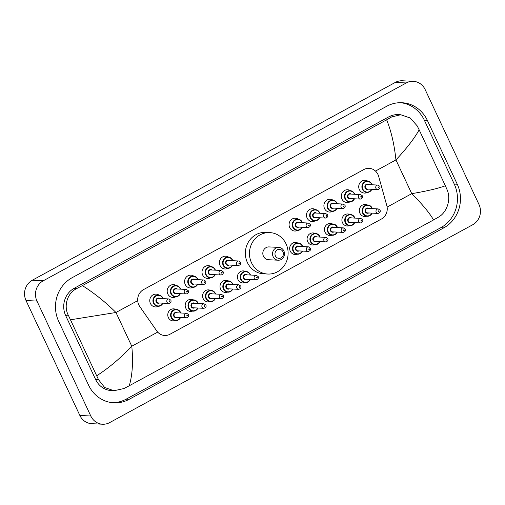 <?xml version="1.0" encoding="UTF-8"?>
<svg xmlns="http://www.w3.org/2000/svg" width="505" height="505" viewBox="0 0 505 505"><rect width="100%" height="100%" fill="white"/><g stroke="black" fill="none" stroke-linecap="round" stroke-linejoin="round"><path stroke-width="0.76" d="M175.065 320.631A6.035 5.624 -87.1 0 1 173.089 320.909A6.035 5.624 -87.1 0 1 168.367 317.62A6.035 5.624 -87.1 0 1 173.701 308.852A6.035 5.624 -87.1 0 1 175.633 309.331M192.474 311.143A6.035 5.624 -87.1 0 1 190.505 311.421A6.035 5.624 -87.1 0 1 185.777 308.132A6.035 5.624 -87.1 0 1 191.111 299.364A6.035 5.624 -87.1 0 1 193.049 299.837M209.891 301.655A6.035 5.624 -87.1 0 1 207.915 301.933A6.035 5.624 -87.1 0 1 203.193 298.644A6.035 5.624 -87.1 0 1 208.527 289.876A6.035 5.624 -87.1 0 1 210.459 290.35M227.3 292.161A6.035 5.624 -87.1 0 1 225.331 292.439A6.035 5.624 -87.1 0 1 220.603 289.157A6.035 5.624 -87.1 0 1 225.937 280.389A6.035 5.624 -87.1 0 1 227.875 280.862M244.717 282.674A6.035 5.624 -87.1 0 1 242.741 282.952A6.035 5.624 -87.1 0 1 238.019 279.663A6.035 5.624 -87.1 0 1 243.353 270.895A6.035 5.624 -87.1 0 1 245.285 271.374M296.953 254.204A6.035 5.624 -87.1 0 1 294.983 254.488A6.035 5.624 -87.1 0 1 290.255 251.2A6.035 5.624 -87.1 0 1 295.589 242.432A6.035 5.624 -87.1 0 1 297.527 242.905M314.369 244.717A6.035 5.624 -87.1 0 1 312.393 244.994A6.035 5.624 -87.1 0 1 307.671 241.706A6.035 5.624 -87.1 0 1 313.005 232.938A6.035 5.624 -87.1 0 1 314.937 233.417M331.779 235.229A6.035 5.624 -87.1 0 1 329.809 235.507A6.035 5.624 -87.1 0 1 325.081 232.218A6.035 5.624 -87.1 0 1 330.415 223.45A6.035 5.624 -87.1 0 1 332.353 223.923M349.195 225.741A6.035 5.624 -87.1 0 1 347.219 226.019A6.035 5.624 -87.1 0 1 342.497 222.73A6.035 5.624 -87.1 0 1 347.831 213.962A6.035 5.624 -87.1 0 1 349.763 214.436M366.605 216.254A6.035 5.624 -87.1 0 1 364.635 216.531A6.035 5.624 -87.1 0 1 359.907 213.243A6.035 5.624 -87.1 0 1 365.241 204.475A6.035 5.624 -87.1 0 1 367.179 204.948M158.311 306.32A6.42 5.984 -87.1 0 1 155.426 306.952A6.42 5.984 -87.1 0 1 150.395 303.454A6.42 5.984 -87.1 0 1 156.07 294.125A6.42 5.984 -87.1 0 1 158.879 295.046M175.727 296.833A6.42 5.984 -87.1 0 1 172.836 297.464A6.42 5.984 -87.1 0 1 167.811 293.967A6.42 5.984 -87.1 0 1 173.486 284.637A6.42 5.984 -87.1 0 1 176.295 285.559M193.137 287.339A6.42 5.984 -87.1 0 1 190.252 287.976A6.42 5.984 -87.1 0 1 185.221 284.479A6.42 5.984 -87.1 0 1 190.896 275.149A6.42 5.984 -87.1 0 1 193.705 276.071M210.553 277.851A6.42 5.984 -87.1 0 1 207.662 278.482A6.42 5.984 -87.1 0 1 202.638 274.985A6.42 5.984 -87.1 0 1 208.312 265.662A6.42 5.984 -87.1 0 1 211.122 266.577M227.963 268.363A6.42 5.984 -87.1 0 1 225.078 268.995A6.42 5.984 -87.1 0 1 220.047 265.497A6.42 5.984 -87.1 0 1 225.722 256.168A6.42 5.984 -87.1 0 1 228.531 257.089M297.615 230.406A6.42 5.984 -87.1 0 1 294.731 231.037A6.42 5.984 -87.1 0 1 289.7 227.54A6.42 5.984 -87.1 0 1 295.375 218.217A6.42 5.984 -87.1 0 1 298.184 219.132M315.032 220.919A6.42 5.984 -87.1 0 1 312.14 221.55A6.42 5.984 -87.1 0 1 307.116 218.053A6.42 5.984 -87.1 0 1 312.791 208.723A6.42 5.984 -87.1 0 1 315.6 209.644M332.441 211.431A6.42 5.984 -87.1 0 1 329.557 212.062A6.42 5.984 -87.1 0 1 324.526 208.565A6.42 5.984 -87.1 0 1 330.201 199.235A6.42 5.984 -87.1 0 1 333.01 200.157M349.858 201.937A6.42 5.984 -87.1 0 1 346.967 202.574A6.42 5.984 -87.1 0 1 341.942 199.077A6.42 5.984 -87.1 0 1 347.617 189.747A6.42 5.984 -87.1 0 1 350.426 190.669M367.268 192.449A6.42 5.984 -87.1 0 1 364.383 193.08A6.42 5.984 -87.1 0 1 359.352 189.583A6.42 5.984 -87.1 0 1 365.027 180.26A6.42 5.984 -87.1 0 1 367.836 181.175M378.655 176.333A11.318 10.542 92.9 0 0 377.974 174.503A11.318 10.542 92.9 0 0 369.117 168.335A11.318 10.542 92.9 0 0 363.821 169.56L143.502 289.624A11.318 10.542 92.9 0 0 139.752 306.516L156.784 330.983A11.318 10.542 92.9 0 0 164.68 335.472A11.318 10.542 92.9 0 0 169.97 334.253L381.426 219.018A11.318 10.542 92.9 0 0 386.811 205.63L378.655 176.333M102.616 424.225L91.664 423.67A15.087 14.058 -87.1 0 1 79.853 415.451L26.02 300.532A15.087 14.058 -87.1 0 1 32.295 280.237L395.333 82.403A15.087 14.058 -87.1 0 1 402.384 80.775L413.336 81.33A15.087 14.058 -87.1 0 1 425.147 89.549L478.98 204.468A15.087 14.058 -87.1 0 1 472.705 224.763L109.667 422.597A15.087 14.058 -87.1 0 1 102.616 424.225A15.087 14.058 -87.1 0 1 90.799 416.006L36.966 301.081A15.087 14.058 -87.1 0 1 43.247 280.793L406.279 82.959A15.087 14.058 -87.1 0 1 413.336 81.33M457.271 184.243L427.369 120.398A32.44 30.224 92.9 0 0 401.967 102.723A32.44 30.224 92.9 0 0 386.798 106.227L72.171 277.681A32.44 30.224 92.9 0 0 58.675 321.313L88.583 385.157A32.44 30.224 92.9 0 0 113.978 402.826A32.44 30.224 92.9 0 0 129.147 399.322L443.781 227.869A32.44 30.224 92.9 0 0 457.271 184.243L454.26 184.091L424.358 120.24A32.44 30.224 92.9 0 0 400.465 102.692M112.476 402.712A32.44 30.224 92.9 0 0 126.136 399.171L440.77 227.717A32.44 30.224 92.9 0 0 454.26 184.091M445.366 185.777L447.089 189.716C451.337 199.178 446.988 212.428 438.523 217.106L433.561 219.94C429.502 212.889 422.231 204.127 411.745 193.661C426.794 191.111 438.005 188.479 445.366 185.777L419.156 129.823C414.523 138.25 406.784 148.281 395.939 159.921C394.323 144.544 391.23 131.174 386.653 119.805L391.615 116.971L400.736 114.749L398.35 114.629A20.37 18.982 92.9 0 0 388.825 116.825L74.197 288.286A20.37 18.982 92.9 0 0 65.719 315.682L95.628 379.526A20.37 18.982 92.9 0 0 111.573 390.617L113.96 390.737L104.642 387.499L98.519 379.672L68.611 315.827C63.283 306.308 67.108 293.033 76.987 288.424L82.384 285.615C94.17 293.051 105.368 302.015 115.973 312.488L70.58 319.779M433.561 219.94L129.293 385.751L123.895 388.56L113.96 390.737M386.653 119.805L82.384 285.615M400.736 114.749L410.212 118L417.187 125.871L419.156 129.823M96.79 375.726C109.162 367.69 120.828 357.862 131.78 346.228C133.276 361.593 132.449 374.767 129.293 385.751M275.414 255.902A4.526 4.217 -87.1 0 1 277.295 249.811A4.526 4.217 -87.1 0 1 282.958 251.793A4.526 4.217 -87.1 0 1 281.077 257.878A4.526 4.217 -87.1 0 1 275.414 255.902M273.161 256.723A6.413 5.978 -87.1 0 1 278.823 247.406A6.413 5.978 -87.1 0 1 283.848 250.897A6.413 5.978 -87.1 0 1 278.179 260.214A6.413 5.978 -87.1 0 1 273.161 256.723M278.823 247.406L269.108 246.92A6.413 5.978 92.9 0 0 263.44 256.231A6.413 5.978 92.9 0 0 268.464 259.728L278.179 260.214M251.496 262.745A20.749 19.329 -87.1 0 1 269.828 232.603A20.749 19.329 -87.1 0 1 286.07 243.902A20.749 19.329 -87.1 0 1 267.738 274.045A20.749 19.329 -87.1 0 1 251.496 262.745M267.738 274.045L263.635 273.836A20.749 19.329 -87.1 0 1 247.393 262.537A20.749 19.329 -87.1 0 1 265.725 232.395L269.828 232.603M387.12 207.082L411.745 193.661L395.939 159.921L375.486 171.069M157.68 332.107L131.78 346.228L115.973 312.488L137.707 300.645M43.247 280.793L32.295 280.237M36.966 301.081L26.02 300.532M90.799 416.006L79.853 415.451M406.279 82.959L395.333 82.403M424.358 120.24L427.369 120.398M440.77 227.717L443.781 227.869M126.136 399.171L129.147 399.322M95.628 379.526L98.519 379.672M65.719 315.682L68.611 315.827M74.197 288.286L76.987 288.424M388.825 116.825L391.615 116.971M371.901 184.262A5.656 5.271 -87.1 0 1 372.109 184.78L371.907 184.237C370.923 182.33 369.439 181.301 367.451 181.143A5.656 5.271 -87.1 0 1 371.882 184.224M371.876 189.299A5.656 5.271 -87.1 0 1 366.882 192.443A5.656 5.271 -87.1 0 1 362.451 189.362A5.656 5.271 -87.1 0 1 367.451 181.143M371.857 184.767A5.284 4.917 92.9 0 0 371.705 184.401A5.284 4.917 92.9 0 0 365.102 182.097A5.284 4.917 92.9 0 0 362.906 189.198A5.284 4.917 92.9 0 0 367.223 192.083A5.284 4.917 92.9 0 0 371.63 189.287M368.454 189.123A2.639 2.462 -87.1 0 1 365.683 184.83A2.639 2.462 -87.1 0 1 368.682 184.603M367.558 184.546A2.266 2.108 92.9 0 0 365.557 187.835A2.266 2.108 92.9 0 0 367.324 189.066L377.727 189.596A2.266 2.108 -87.1 0 1 375.954 188.359A2.266 2.108 -87.1 0 1 377.955 185.07L367.558 184.546M378.213 187.538A0.379 0.354 92.9 0 0 378.681 187.702A0.379 0.354 92.9 0 0 378.838 187.197A0.379 0.354 92.9 0 0 378.371 187.033A0.379 0.354 92.9 0 0 378.213 187.538M349.466 201.937L352.78 200.902L354.491 198.787A5.656 5.271 -87.1 0 1 349.466 201.937A5.656 5.271 -87.1 0 1 345.041 198.85A5.656 5.271 -87.1 0 1 350.041 190.631A5.656 5.271 -87.1 0 1 354.466 193.712A5.656 5.271 -87.1 0 1 354.693 194.267M354.447 194.255A5.284 4.917 92.9 0 0 354.289 193.895A5.284 4.917 92.9 0 0 347.686 191.584A5.284 4.917 92.9 0 0 345.489 198.686A5.284 4.917 92.9 0 0 349.813 201.571A5.284 4.917 92.9 0 0 354.22 198.774M351.044 198.616A2.639 2.462 -87.1 0 1 348.267 194.318A2.639 2.462 -87.1 0 1 351.272 194.09M350.142 194.034A2.266 2.108 92.9 0 0 348.141 197.322A2.266 2.108 92.9 0 0 349.915 198.56L360.317 199.084A2.266 2.108 -87.1 0 1 358.544 197.846A2.266 2.108 -87.1 0 1 360.545 194.564L350.142 194.034M360.797 197.026A0.379 0.354 92.9 0 0 361.271 197.19A0.379 0.354 92.9 0 0 361.428 196.685A0.379 0.354 92.9 0 0 360.955 196.521A0.379 0.354 92.9 0 0 360.797 197.026M337.05 208.275A5.656 5.271 -87.1 0 1 332.056 211.425A5.656 5.271 -87.1 0 1 327.625 208.344A5.656 5.271 -87.1 0 1 332.625 200.119A5.656 5.271 -87.1 0 1 337.056 203.206A5.656 5.271 -87.1 0 1 337.283 203.755M337.031 203.742A5.284 4.917 92.9 0 0 336.879 203.382A5.284 4.917 92.9 0 0 330.276 201.072A5.284 4.917 92.9 0 0 328.08 208.18A5.284 4.917 92.9 0 0 332.397 211.058A5.284 4.917 92.9 0 0 336.803 208.262M333.628 208.104A2.639 2.462 -87.1 0 1 330.857 203.805A2.639 2.462 -87.1 0 1 333.856 203.584M332.732 203.528A2.266 2.108 92.9 0 0 330.731 206.816A2.266 2.108 92.9 0 0 332.498 208.047L342.901 208.571A2.266 2.108 -87.1 0 1 341.127 207.34A2.266 2.108 -87.1 0 1 343.129 204.052L332.732 203.528M343.387 206.513A0.379 0.354 92.9 0 0 343.855 206.684A0.379 0.354 92.9 0 0 344.012 206.173A0.379 0.354 92.9 0 0 343.545 206.008A0.379 0.354 92.9 0 0 343.387 206.513M319.64 217.762A5.656 5.271 -87.1 0 1 314.64 220.912A5.656 5.271 -87.1 0 1 310.215 217.832A5.656 5.271 -87.1 0 1 315.215 209.613A5.656 5.271 -87.1 0 1 319.64 212.693A5.656 5.271 -87.1 0 1 319.867 213.243M319.621 213.23A5.284 4.917 92.9 0 0 319.463 212.87A5.284 4.917 92.9 0 0 312.86 210.566A5.284 4.917 92.9 0 0 310.663 217.668A5.284 4.917 92.9 0 0 314.987 220.546A5.284 4.917 92.9 0 0 319.394 217.756M316.218 217.592A2.639 2.462 -87.1 0 1 313.441 213.293A2.639 2.462 -87.1 0 1 316.446 213.072M315.316 213.015A2.266 2.108 92.9 0 0 313.315 216.304A2.266 2.108 92.9 0 0 315.088 217.535L325.491 218.059A2.266 2.108 -87.1 0 1 323.718 216.828A2.266 2.108 -87.1 0 1 325.719 213.539L315.316 213.015M325.971 216.007A0.379 0.354 92.9 0 0 326.445 216.172A0.379 0.354 92.9 0 0 326.602 215.66A0.379 0.354 92.9 0 0 326.129 215.496A0.379 0.354 92.9 0 0 325.971 216.007M302.23 222.181A5.656 5.271 -87.1 0 1 302.457 222.737L302.255 222.194C301.27 220.287 299.787 219.252 297.798 219.101A5.656 5.271 -87.1 0 1 302.23 222.181M302.224 227.256A5.656 5.271 -87.1 0 1 297.23 230.4A5.656 5.271 -87.1 0 1 292.799 227.319A5.656 5.271 -87.1 0 1 297.798 219.101M302.205 222.724A5.284 4.917 92.9 0 0 302.053 222.358A5.284 4.917 92.9 0 0 295.45 220.054A5.284 4.917 92.9 0 0 293.253 227.155A5.284 4.917 92.9 0 0 297.571 230.04A5.284 4.917 92.9 0 0 301.977 227.244M298.802 227.08A2.639 2.462 -87.1 0 1 296.031 222.787A2.639 2.462 -87.1 0 1 299.029 222.56M297.899 222.503A2.266 2.108 92.9 0 0 295.905 225.792A2.266 2.108 92.9 0 0 297.672 227.023L308.075 227.547A2.266 2.108 -87.1 0 1 306.301 226.316A2.266 2.108 -87.1 0 1 308.302 223.027L297.899 222.503M308.561 225.495A0.379 0.354 92.9 0 0 309.028 225.659A0.379 0.354 92.9 0 0 309.186 225.154A0.379 0.354 92.9 0 0 308.719 224.99A0.379 0.354 92.9 0 0 308.561 225.495M227.578 268.357L230.892 267.328L232.597 265.213A5.656 5.271 -87.1 0 1 227.578 268.357A5.656 5.271 -87.1 0 1 223.147 265.276A5.656 5.271 -87.1 0 1 228.146 257.058A5.656 5.271 -87.1 0 1 232.578 260.138A5.656 5.271 -87.1 0 1 232.805 260.687M232.552 260.675A5.284 4.917 92.9 0 0 232.401 260.315A5.284 4.917 92.9 0 0 225.798 258.011A5.284 4.917 92.9 0 0 223.601 265.112A5.284 4.917 92.9 0 0 227.919 267.997A5.284 4.917 92.9 0 0 232.325 265.201M229.15 265.037A2.639 2.462 -87.1 0 1 226.379 260.744A2.639 2.462 -87.1 0 1 229.377 260.517M228.247 260.46A2.266 2.108 92.9 0 0 226.253 263.749A2.266 2.108 92.9 0 0 228.02 264.98L238.423 265.504A2.266 2.108 -87.1 0 1 236.649 264.273A2.266 2.108 -87.1 0 1 238.65 260.984L228.247 260.46M238.909 263.452A0.379 0.354 92.9 0 0 239.376 263.616A0.379 0.354 92.9 0 0 239.534 263.111A0.379 0.354 92.9 0 0 239.067 262.947A0.379 0.354 92.9 0 0 238.909 263.452M215.162 274.701A5.656 5.271 -87.1 0 1 210.162 277.845A5.656 5.271 -87.1 0 1 205.737 274.764A5.656 5.271 -87.1 0 1 210.736 266.545A5.656 5.271 -87.1 0 1 215.162 269.626A5.656 5.271 -87.1 0 1 215.389 270.181M215.143 270.169A5.284 4.917 92.9 0 0 214.985 269.803A5.284 4.917 92.9 0 0 208.382 267.498A5.284 4.917 92.9 0 0 206.185 274.6A5.284 4.917 92.9 0 0 210.503 277.485A5.284 4.917 92.9 0 0 214.915 274.688M211.74 274.531A2.639 2.462 -87.1 0 1 208.963 270.232A2.639 2.462 -87.1 0 1 211.967 270.005M210.838 269.948A2.266 2.108 92.9 0 0 208.836 273.237A2.266 2.108 92.9 0 0 210.61 274.474L221.013 274.998A2.266 2.108 -87.1 0 1 219.239 273.76A2.266 2.108 -87.1 0 1 221.24 270.472L210.838 269.948M221.493 272.94A0.379 0.354 92.9 0 0 221.966 273.104A0.379 0.354 92.9 0 0 222.124 272.599A0.379 0.354 92.9 0 0 221.651 272.435A0.379 0.354 92.9 0 0 221.493 272.94M197.752 279.113A5.656 5.271 -87.1 0 1 197.979 279.669L197.777 279.126C196.792 277.22 195.309 276.191 193.32 276.033A5.656 5.271 -87.1 0 1 197.752 279.113M197.745 284.189A5.656 5.271 -87.1 0 1 192.752 287.339A5.656 5.271 -87.1 0 1 188.321 284.252A5.656 5.271 -87.1 0 1 193.32 276.033M197.726 279.656A5.284 4.917 92.9 0 0 197.575 279.297A5.284 4.917 92.9 0 0 190.972 276.986A5.284 4.917 92.9 0 0 188.775 284.088A5.284 4.917 92.9 0 0 193.093 286.973A5.284 4.917 92.9 0 0 197.499 284.176M194.324 284.018A2.639 2.462 -87.1 0 1 191.553 279.719A2.639 2.462 -87.1 0 1 194.551 279.499M193.421 279.442A2.266 2.108 92.9 0 0 191.427 282.724A2.266 2.108 92.9 0 0 193.194 283.962L203.597 284.485A2.266 2.108 -87.1 0 1 201.823 283.255A2.266 2.108 -87.1 0 1 203.824 279.966L193.421 279.442M204.083 282.428A0.379 0.354 92.9 0 0 204.55 282.592A0.379 0.354 92.9 0 0 204.708 282.087A0.379 0.354 92.9 0 0 204.241 281.923A0.379 0.354 92.9 0 0 204.083 282.428M180.354 288.645A5.656 5.271 -87.1 0 1 180.563 289.157M175.336 296.826L178.65 295.797L180.361 293.683A5.656 5.271 -87.1 0 1 175.336 296.826A5.656 5.271 -87.1 0 1 170.911 293.746A5.656 5.271 -87.1 0 1 175.91 285.521A5.656 5.271 -87.1 0 1 180.335 288.607M180.317 289.144A5.284 4.917 92.9 0 0 180.159 288.784A5.284 4.917 92.9 0 0 173.556 286.48A5.284 4.917 92.9 0 0 171.359 293.582A5.284 4.917 92.9 0 0 175.677 296.46A5.284 4.917 92.9 0 0 180.089 293.664M176.914 293.506A2.639 2.462 -87.1 0 1 174.137 289.207A2.639 2.462 -87.1 0 1 177.141 288.986M176.011 288.929A2.266 2.108 92.9 0 0 174.01 292.218A2.266 2.108 92.9 0 0 175.784 293.449L186.187 293.973A2.266 2.108 -87.1 0 1 184.413 292.742A2.266 2.108 -87.1 0 1 186.414 289.453L176.011 288.929M186.667 291.922A0.379 0.354 92.9 0 0 187.14 292.086A0.379 0.354 92.9 0 0 187.298 291.574A0.379 0.354 92.9 0 0 186.825 291.41A0.379 0.354 92.9 0 0 186.667 291.922M162.919 303.17A5.656 5.271 -87.1 0 1 157.926 306.314A5.656 5.271 -87.1 0 1 153.495 303.234A5.656 5.271 -87.1 0 1 158.494 295.015A5.656 5.271 -87.1 0 1 162.926 298.095A5.656 5.271 -87.1 0 1 163.153 298.644M162.9 298.632A5.284 4.917 92.9 0 0 162.749 298.272A5.284 4.917 92.9 0 0 156.146 295.968A5.284 4.917 92.9 0 0 153.949 303.069A5.284 4.917 92.9 0 0 158.267 305.948A5.284 4.917 92.9 0 0 162.673 303.158M159.498 302.994A2.639 2.462 -87.1 0 1 156.727 298.701A2.639 2.462 -87.1 0 1 159.725 298.474M158.595 298.417A2.266 2.108 92.9 0 0 156.601 301.706A2.266 2.108 92.9 0 0 158.368 302.937L168.771 303.461A2.266 2.108 -87.1 0 1 166.997 302.23A2.266 2.108 -87.1 0 1 168.998 298.941L158.595 298.417M169.257 301.409A0.379 0.354 92.9 0 0 169.724 301.573A0.379 0.354 92.9 0 0 169.882 301.068A0.379 0.354 92.9 0 0 169.415 300.898A0.379 0.354 92.9 0 0 169.257 301.409M367.116 216.279L370.43 215.244L372.135 213.129A5.656 5.271 -87.1 0 1 367.116 216.279A5.656 5.271 -87.1 0 1 362.685 213.192A5.656 5.271 -87.1 0 1 367.684 204.973A5.656 5.271 -87.1 0 1 372.116 208.054M372.09 208.597A5.284 4.917 92.9 0 0 371.939 208.237A5.284 4.917 92.9 0 0 365.336 205.926A5.284 4.917 92.9 0 0 363.139 213.028A5.284 4.917 92.9 0 0 367.457 215.913A5.284 4.917 92.9 0 0 371.863 213.116M368.688 212.959A2.639 2.462 -87.1 0 1 365.917 208.66A2.639 2.462 -87.1 0 1 368.915 208.432M378.188 208.906L367.791 208.376A2.266 2.108 92.9 0 0 365.79 211.664A2.266 2.108 92.9 0 0 367.558 212.902L377.961 213.426A2.266 2.108 -87.1 0 1 376.187 212.188A2.266 2.108 -87.1 0 1 378.188 208.906L380.101 210.194C380.6 211.835 379.886 212.914 377.961 213.426M379.072 211.027A0.379 0.354 92.9 0 0 378.605 210.863A0.379 0.354 92.9 0 0 378.447 211.368A0.379 0.354 92.9 0 0 378.92 211.532A0.379 0.354 92.9 0 0 379.072 211.027M372.135 208.098A5.656 5.271 -87.1 0 1 372.343 208.609M354.699 222.617A5.656 5.271 -87.1 0 1 349.706 225.767A5.656 5.271 -87.1 0 1 345.275 222.686A5.656 5.271 -87.1 0 1 350.274 214.461A5.656 5.271 -87.1 0 1 354.706 217.548M354.68 218.084A5.284 4.917 92.9 0 0 354.523 217.724A5.284 4.917 92.9 0 0 347.92 215.414A5.284 4.917 92.9 0 0 345.723 222.522A5.284 4.917 92.9 0 0 350.047 225.4A5.284 4.917 92.9 0 0 354.453 222.604M351.278 222.446A2.639 2.462 -87.1 0 1 348.5 218.147A2.639 2.462 -87.1 0 1 351.505 217.926M360.778 218.394L350.375 217.87A2.266 2.108 92.9 0 0 348.374 221.158A2.266 2.108 92.9 0 0 350.148 222.389L360.551 222.913A2.266 2.108 -87.1 0 1 358.777 221.682A2.266 2.108 -87.1 0 1 360.778 218.394L362.685 219.681C363.183 221.323 362.47 222.402 360.551 222.913M361.662 220.515A0.379 0.354 92.9 0 0 361.189 220.35A0.379 0.354 92.9 0 0 361.031 220.855A0.379 0.354 92.9 0 0 361.504 221.026A0.379 0.354 92.9 0 0 361.662 220.515M354.718 217.586A5.656 5.271 -87.1 0 1 354.927 218.097M337.29 232.104A5.656 5.271 -87.1 0 1 332.29 235.254A5.656 5.271 -87.1 0 1 327.859 232.174A5.656 5.271 -87.1 0 1 332.858 223.955A5.656 5.271 -87.1 0 1 337.29 227.035A5.656 5.271 -87.1 0 1 337.517 227.585L337.315 227.048C336.33 225.142 334.847 224.106 332.858 223.955M337.264 227.572A5.284 4.917 92.9 0 0 337.113 227.212A5.284 4.917 92.9 0 0 330.51 224.908A5.284 4.917 92.9 0 0 328.313 232.01A5.284 4.917 92.9 0 0 332.631 234.888A5.284 4.917 92.9 0 0 337.037 232.092M333.862 231.934A2.639 2.462 -87.1 0 1 331.091 227.635A2.639 2.462 -87.1 0 1 334.089 227.414M343.362 227.881L332.965 227.357A2.266 2.108 92.9 0 0 330.964 230.646A2.266 2.108 92.9 0 0 332.732 231.877L343.135 232.401A2.266 2.108 -87.1 0 1 341.361 231.17A2.266 2.108 -87.1 0 1 343.362 227.881L345.275 229.169C345.773 230.81 345.06 231.89 343.135 232.401M344.246 230.002A0.379 0.354 92.9 0 0 343.779 229.838A0.379 0.354 92.9 0 0 343.621 230.349A0.379 0.354 92.9 0 0 344.094 230.514A0.379 0.354 92.9 0 0 344.246 230.002M314.88 244.742L318.194 243.713L319.899 241.598A5.656 5.271 -87.1 0 1 314.88 244.742A5.656 5.271 -87.1 0 1 310.449 241.661A5.656 5.271 -87.1 0 1 315.448 233.443A5.656 5.271 -87.1 0 1 319.88 236.523A5.656 5.271 -87.1 0 1 320.101 237.072M319.854 237.06A5.284 4.917 92.9 0 0 319.697 236.7A5.284 4.917 92.9 0 0 313.094 234.396A5.284 4.917 92.9 0 0 310.897 241.497A5.284 4.917 92.9 0 0 315.221 244.382A5.284 4.917 92.9 0 0 319.627 241.586M316.452 241.422A2.639 2.462 -87.1 0 1 313.674 237.129A2.639 2.462 -87.1 0 1 316.679 236.902M325.952 237.369L315.549 236.845A2.266 2.108 92.9 0 0 313.548 240.134A2.266 2.108 92.9 0 0 315.322 241.365L325.725 241.889A2.266 2.108 -87.1 0 1 323.951 240.658A2.266 2.108 -87.1 0 1 325.952 237.369L327.859 238.657C328.357 240.304 327.644 241.377 325.725 241.889M326.836 239.496A0.379 0.354 92.9 0 0 326.363 239.332A0.379 0.354 92.9 0 0 326.205 239.837A0.379 0.354 92.9 0 0 326.678 240.001A0.379 0.354 92.9 0 0 326.836 239.496M302.463 251.086A5.656 5.271 -87.1 0 1 297.464 254.236A5.656 5.271 -87.1 0 1 293.033 251.149A5.656 5.271 -87.1 0 1 298.032 242.93A5.656 5.271 -87.1 0 1 302.463 246.011M302.438 246.554A5.284 4.917 92.9 0 0 302.287 246.188A5.284 4.917 92.9 0 0 295.684 243.883A5.284 4.917 92.9 0 0 293.487 250.985A5.284 4.917 92.9 0 0 297.805 253.87A5.284 4.917 92.9 0 0 302.211 251.073M299.036 250.916A2.639 2.462 -87.1 0 1 296.265 246.617A2.639 2.462 -87.1 0 1 299.263 246.389M308.536 246.857L298.139 246.333A2.266 2.108 92.9 0 0 296.138 249.621A2.266 2.108 92.9 0 0 297.906 250.859L308.309 251.383A2.266 2.108 -87.1 0 1 306.535 250.145A2.266 2.108 -87.1 0 1 308.536 246.857L310.449 248.151C310.947 249.792 310.234 250.871 308.309 251.383M309.42 248.984A0.379 0.354 92.9 0 0 308.953 248.82A0.379 0.354 92.9 0 0 308.795 249.325A0.379 0.354 92.9 0 0 309.268 249.489A0.379 0.354 92.9 0 0 309.42 248.984M302.482 246.055A5.656 5.271 -87.1 0 1 302.691 246.566M250.221 279.555A5.656 5.271 -87.1 0 1 245.222 282.699A5.656 5.271 -87.1 0 1 240.797 279.618A5.656 5.271 -87.1 0 1 245.796 271.4A5.656 5.271 -87.1 0 1 250.227 274.48A5.656 5.271 -87.1 0 1 250.448 275.029M250.202 275.017A5.284 4.917 92.9 0 0 250.044 274.657A5.284 4.917 92.9 0 0 243.442 272.353A5.284 4.917 92.9 0 0 241.245 279.454A5.284 4.917 92.9 0 0 245.569 282.339A5.284 4.917 92.9 0 0 249.975 279.543M246.8 279.379A2.639 2.462 -87.1 0 1 244.022 275.086A2.639 2.462 -87.1 0 1 247.027 274.859M256.3 275.326L245.897 274.802A2.266 2.108 92.9 0 0 243.896 278.091A2.266 2.108 92.9 0 0 245.67 279.322L256.073 279.846A2.266 2.108 -87.1 0 1 254.299 278.615A2.266 2.108 -87.1 0 1 256.3 275.326L258.207 276.614C258.705 278.261 257.992 279.334 256.073 279.846M257.184 277.453A0.379 0.354 92.9 0 0 256.71 277.283A0.379 0.354 92.9 0 0 256.553 277.794A0.379 0.354 92.9 0 0 257.026 277.958A0.379 0.354 92.9 0 0 257.184 277.453M232.811 289.043A5.656 5.271 -87.1 0 1 227.812 292.187A5.656 5.271 -87.1 0 1 223.38 289.106A5.656 5.271 -87.1 0 1 228.38 280.887A5.656 5.271 -87.1 0 1 232.811 283.968A5.656 5.271 -87.1 0 1 233.039 284.523M232.786 284.511A5.284 4.917 92.9 0 0 232.635 284.145A5.284 4.917 92.9 0 0 226.032 281.841A5.284 4.917 92.9 0 0 223.835 288.942A5.284 4.917 92.9 0 0 228.153 291.827A5.284 4.917 92.9 0 0 232.559 289.03M229.384 288.866A2.639 2.462 -87.1 0 1 226.612 284.574A2.639 2.462 -87.1 0 1 229.611 284.347M238.884 284.814L228.487 284.29A2.266 2.108 92.9 0 0 226.486 287.579A2.266 2.108 92.9 0 0 228.254 288.809L238.657 289.34A2.266 2.108 -87.1 0 1 236.883 288.102A2.266 2.108 -87.1 0 1 238.884 284.814L240.797 286.108C241.295 287.749 240.582 288.828 238.657 289.34M239.768 286.941A0.379 0.354 92.9 0 0 239.301 286.777A0.379 0.354 92.9 0 0 239.143 287.282A0.379 0.354 92.9 0 0 239.616 287.446A0.379 0.354 92.9 0 0 239.768 286.941M215.395 298.531A5.656 5.271 -87.1 0 1 210.396 301.681A5.656 5.271 -87.1 0 1 205.971 298.594A5.656 5.271 -87.1 0 1 210.97 290.375A5.656 5.271 -87.1 0 1 215.401 293.455A5.656 5.271 -87.1 0 1 215.622 294.011L215.427 293.468C214.442 291.562 212.952 290.533 210.97 290.375M215.376 293.998A5.284 4.917 92.9 0 0 215.218 293.639A5.284 4.917 92.9 0 0 208.615 291.328A5.284 4.917 92.9 0 0 206.419 298.43A5.284 4.917 92.9 0 0 210.743 301.315A5.284 4.917 92.9 0 0 215.149 298.518M211.974 298.36A2.639 2.462 -87.1 0 1 209.196 294.061A2.639 2.462 -87.1 0 1 212.201 293.841M221.474 294.308L211.071 293.784A2.266 2.108 92.9 0 0 209.07 297.066A2.266 2.108 92.9 0 0 210.844 298.303L221.247 298.827A2.266 2.108 -87.1 0 1 219.473 297.596A2.266 2.108 -87.1 0 1 221.474 294.308L223.38 295.595C223.879 297.237 223.166 298.316 221.247 298.827M222.358 296.429A0.379 0.354 92.9 0 0 221.884 296.265A0.379 0.354 92.9 0 0 221.727 296.77A0.379 0.354 92.9 0 0 222.2 296.934A0.379 0.354 92.9 0 0 222.358 296.429M192.986 311.168L196.3 310.139L198.004 308.025A5.656 5.271 -87.1 0 1 192.986 311.168A5.656 5.271 -87.1 0 1 188.554 308.088A5.656 5.271 -87.1 0 1 193.554 299.863A5.656 5.271 -87.1 0 1 197.985 302.95M197.96 303.486A5.284 4.917 92.9 0 0 197.809 303.126A5.284 4.917 92.9 0 0 191.206 300.822A5.284 4.917 92.9 0 0 189.009 307.924A5.284 4.917 92.9 0 0 193.327 310.802A5.284 4.917 92.9 0 0 197.733 308.006M194.558 307.848A2.639 2.462 -87.1 0 1 191.786 303.549A2.639 2.462 -87.1 0 1 194.785 303.328M204.058 303.795L193.661 303.271A2.266 2.108 92.9 0 0 191.66 306.56A2.266 2.108 92.9 0 0 193.428 307.791L203.831 308.315A2.266 2.108 -87.1 0 1 202.057 307.084A2.266 2.108 -87.1 0 1 204.058 303.795L205.971 305.083C206.469 306.724 205.756 307.804 203.831 308.315M204.942 305.916A0.379 0.354 92.9 0 0 204.475 305.752A0.379 0.354 92.9 0 0 204.317 306.264A0.379 0.354 92.9 0 0 204.784 306.428A0.379 0.354 92.9 0 0 204.942 305.916M198.004 302.987A5.656 5.271 -87.1 0 1 198.213 303.499M180.569 317.512A5.656 5.271 -87.1 0 1 175.57 320.656A5.656 5.271 -87.1 0 1 171.144 317.576A5.656 5.271 -87.1 0 1 176.144 309.357A5.656 5.271 -87.1 0 1 180.575 312.437A5.656 5.271 -87.1 0 1 180.796 312.986M180.55 312.974A5.284 4.917 92.9 0 0 180.392 312.614A5.284 4.917 92.9 0 0 173.789 310.31A5.284 4.917 92.9 0 0 171.593 317.411A5.284 4.917 92.9 0 0 175.917 320.29A5.284 4.917 92.9 0 0 180.323 317.5M177.148 317.336A2.639 2.462 -87.1 0 1 174.37 313.043A2.639 2.462 -87.1 0 1 177.375 312.816M186.648 313.283L176.245 312.759A2.266 2.108 92.9 0 0 174.244 316.048A2.266 2.108 92.9 0 0 176.018 317.279L186.421 317.803A2.266 2.108 -87.1 0 1 184.647 316.572A2.266 2.108 -87.1 0 1 186.648 313.283L188.554 314.571C189.053 316.218 188.34 317.291 186.421 317.803M187.532 315.41A0.379 0.354 92.9 0 0 187.058 315.24A0.379 0.354 92.9 0 0 186.9 315.751A0.379 0.354 92.9 0 0 187.374 315.915A0.379 0.354 92.9 0 0 187.532 315.41M366.882 192.443L370.197 191.414L371.901 189.299M377.727 189.596C379.653 189.078 380.366 188.005 379.861 186.364L377.955 185.07M354.718 194.267L354.497 193.724C353.513 191.818 352.023 190.789 350.041 190.631M360.317 199.084C362.237 198.572 362.95 197.493 362.451 195.852L360.545 194.564M332.056 211.425L335.37 210.396L337.075 208.275M337.302 203.755L337.081 203.212C336.096 201.306 334.613 200.277 332.625 200.119M342.901 208.571C344.827 208.06 345.54 206.981 345.035 205.339L343.129 204.052M314.64 220.912L317.954 219.883L319.665 217.769M319.892 213.243L319.671 212.706C318.687 210.8 317.197 209.764 315.215 209.613M325.491 218.059C327.41 217.548 328.124 216.475 327.625 214.827L325.719 213.539M297.23 230.4L300.544 229.371L302.249 227.256M308.075 227.547C310.001 227.035 310.714 225.962 310.209 224.315L308.302 223.027M232.824 260.694L232.603 260.151C231.618 258.244 230.135 257.209 228.146 257.058M238.423 265.504C240.348 264.992 241.062 263.919 240.557 262.272L238.65 260.984M210.162 277.845L213.476 276.816L215.187 274.701M215.414 270.181L215.193 269.638C214.202 267.732 212.719 266.703 210.736 266.545M221.013 274.998C222.932 274.486 223.646 273.407 223.147 271.766L221.24 270.472M192.752 287.339L196.066 286.303L197.771 284.189M203.597 284.485C205.522 283.974 206.236 282.895 205.731 281.253L203.824 279.966M180.588 289.157L180.367 288.614C179.376 286.707 177.893 285.678 175.91 285.521M186.187 293.973C188.106 293.462 188.82 292.382 188.321 290.741L186.414 289.453M157.926 306.314L161.24 305.285L162.945 303.17M163.172 298.651L162.951 298.108C161.966 296.201 160.483 295.166 158.494 295.015M168.771 303.461C170.696 302.95 171.41 301.876 170.905 300.229L168.998 298.941M367.684 204.973C369.673 205.131 371.156 206.16 372.141 208.066L372.362 208.609M350.274 214.461C352.256 214.619 353.746 215.648 354.731 217.554L354.952 218.097M349.706 225.767L353.02 224.738L354.725 222.617M332.29 235.254L335.604 234.225L337.308 232.111M315.448 233.443C317.43 233.594 318.92 234.629 319.905 236.536L320.126 237.079M298.032 242.93C300.02 243.088 301.504 244.117 302.489 246.023L302.71 246.566M297.464 254.236L300.778 253.201L302.482 251.086M245.796 271.4C247.778 271.551 249.268 272.586 250.253 274.493L250.474 275.036M245.222 282.699L248.542 281.67L250.246 279.555M228.38 280.887C230.368 281.045 231.852 282.074 232.837 283.98L233.057 284.523M227.812 292.187L231.126 291.158L232.83 289.043M210.396 301.681L213.716 300.645L215.42 298.531M193.554 299.863C195.542 300.02 197.026 301.049 198.011 302.956L198.231 303.499M176.144 309.357C178.126 309.508 179.616 310.543 180.601 312.45L180.822 312.993M175.57 320.656L178.89 319.627L180.594 317.512"/></g></svg>
